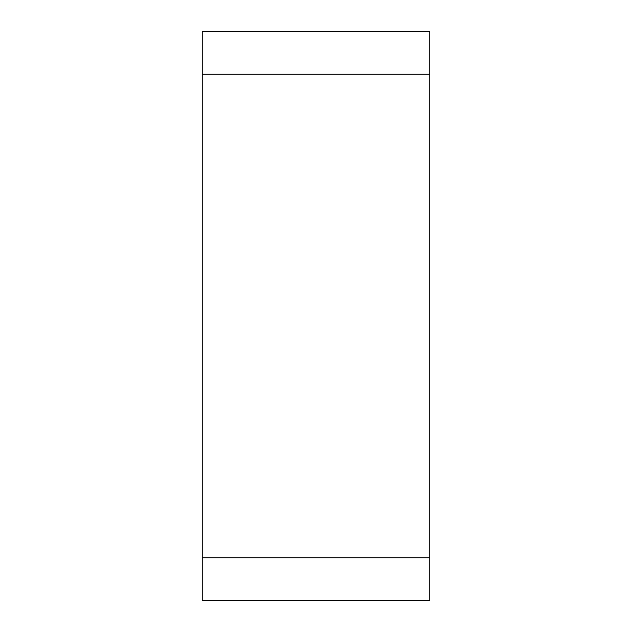 <?xml version="1.0" encoding="UTF-8"?>
<svg xmlns="http://www.w3.org/2000/svg" width="632" height="632" viewBox="0 0 632 632"><rect width="100%" height="100%" fill="white"/><g stroke="black" fill="none" stroke-linecap="round" stroke-linejoin="round"><path stroke-width="0.95" d="M202.24 600.4L202.24 31.6L429.76 31.6L429.76 600.4L202.24 600.4M202.24 74.26L429.76 74.26L429.76 557.74L202.24 557.74"/></g></svg>
